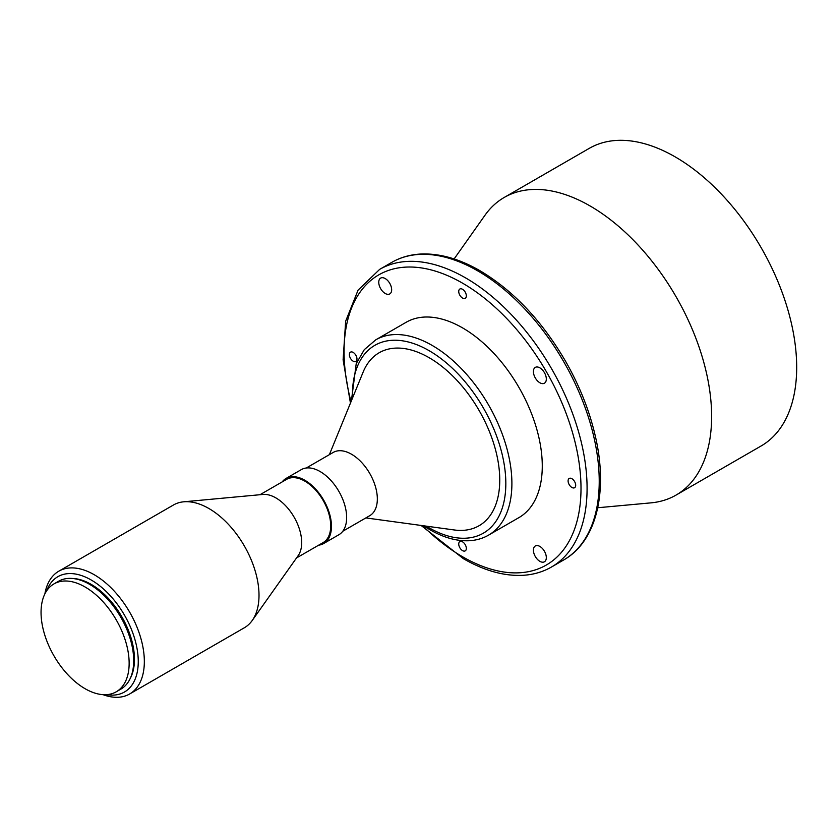<?xml version="1.0" encoding="UTF-8"?>
<svg xmlns="http://www.w3.org/2000/svg" width="838" height="838" viewBox="0 0 838 838"><rect width="100%" height="100%" fill="white"/><g stroke="black" fill="none" stroke-linecap="round" stroke-linejoin="round"><path stroke-width="1.26" d="M571.893 478.697A5.374 3.101 -120 0 0 569.212 478.435A5.374 3.101 -120 0 0 568.384 482.74A5.374 3.101 -120 0 0 571.893 487.465A5.374 3.101 -120 0 0 574.575 487.737A5.374 3.101 -120 0 0 575.402 483.432A5.374 3.101 -120 0 0 571.893 478.697M539.861 546.428A9.124 5.269 -120 0 0 535.304 545.978A9.124 5.269 -120 0 0 533.9 553.29A9.124 5.269 -120 0 0 539.861 561.334A9.124 5.269 -120 0 0 544.428 561.785A9.124 5.269 -120 0 0 545.831 554.473A9.124 5.269 -120 0 0 539.861 546.428M462.534 541.84A5.374 3.101 -120 0 0 459.853 541.568A5.374 3.101 -120 0 0 459.025 545.873A5.374 3.101 -120 0 0 462.534 550.608A5.374 3.101 -120 0 0 465.226 550.87A5.374 3.101 -120 0 0 466.043 546.565A5.374 3.101 -120 0 0 462.534 541.84M353.175 352.421A5.374 3.101 -120 0 0 350.494 352.159A5.374 3.101 -120 0 0 349.666 356.464A5.374 3.101 -120 0 0 353.175 361.188A5.374 3.101 -120 0 0 355.867 361.461A5.374 3.101 -120 0 0 356.684 357.156A5.374 3.101 -120 0 0 353.175 352.421M385.208 278.562A9.124 5.269 -120 0 0 380.641 278.101A9.124 5.269 -120 0 0 379.247 285.423A9.124 5.269 -120 0 0 385.208 293.468A9.124 5.269 -120 0 0 389.775 293.918A9.124 5.269 -120 0 0 391.168 286.606A9.124 5.269 -120 0 0 385.208 278.562M462.534 289.288A5.374 3.101 -120 0 0 459.853 289.016A5.374 3.101 -120 0 0 459.025 293.321A5.374 3.101 -120 0 0 462.534 298.056A5.374 3.101 -120 0 0 465.226 298.318A5.374 3.101 -120 0 0 466.043 294.023A5.374 3.101 -120 0 0 462.534 289.288M539.861 367.851A9.124 5.269 -120 0 0 535.304 367.39A9.124 5.269 -120 0 0 533.9 374.712A9.124 5.269 -120 0 0 539.861 382.757A9.124 5.269 -120 0 0 544.428 383.207A9.124 5.269 -120 0 0 545.831 375.895A9.124 5.269 -120 0 0 539.861 367.851M462.534 327.868A112.774 65.113 60 0 1 536.205 427.244A112.774 65.113 60 0 1 518.921 517.612L488.544 535.147A112.774 65.113 60 0 0 505.827 444.779A112.774 65.113 60 0 0 432.157 345.413A112.774 65.113 60 0 0 375.78 339.819L406.147 322.284A112.774 65.113 60 0 1 462.534 327.868M306.268 468.002L333.262 452.415A36.516 21.086 60 0 1 351.52 454.227A36.516 21.086 60 0 1 375.372 486.407A36.516 21.086 60 0 1 369.768 515.663L342.784 531.25M329.365 454.667L363.147 372.051A99.879 57.665 60 0 1 429.119 357.69A99.879 57.665 60 0 1 498.579 464.545A99.879 57.665 60 0 1 454.322 529.972L365.871 517.915M282.165 481.923A37.595 21.704 60 0 1 286.083 478.414A37.595 21.704 60 0 1 304.875 480.279A37.595 21.704 60 0 1 329.439 513.401A37.595 21.704 60 0 1 323.678 543.527A37.595 21.704 60 0 1 318.681 545.171M286.083 478.414L301.271 469.647A37.595 21.704 60 0 1 320.064 471.511A37.595 21.704 60 0 1 344.628 504.633A37.595 21.704 60 0 1 338.866 534.749L323.678 543.527M44.875 593.912A70.884 40.926 60 0 1 58.775 571.212L173.445 505A70.884 40.926 60 0 1 183.721 501.805L262.902 494.451A36.516 21.086 60 0 1 275.87 497.898A36.516 21.086 60 0 1 298.244 525.761A36.516 21.086 60 0 1 298.202 555.584L252.238 620.476A70.884 40.926 60 0 1 244.329 627.777L129.66 693.979A70.884 40.926 60 0 1 103.043 694.671M259.99 494.724L286.617 479.346A36.516 21.086 60 0 1 304.875 481.159A36.516 21.086 60 0 1 328.737 513.327A36.516 21.086 60 0 1 323.133 542.595L296.505 557.961M183.721 501.805A70.884 40.926 60 0 1 208.892 508.509A70.884 40.926 60 0 1 252.322 562.591A70.884 40.926 60 0 1 252.238 620.476M58.775 571.212A70.884 40.926 60 0 1 94.212 574.721A70.884 40.926 60 0 1 140.522 637.184A70.884 40.926 60 0 1 129.66 693.979M46.739 590.706A66.59 38.443 60 0 1 91.174 579.98A66.59 38.443 60 0 1 137.589 652.027A66.59 38.443 60 0 1 106.751 694.65M72.456 578.471A61.216 35.343 60 0 1 91.174 584.369A61.216 35.343 60 0 1 130.204 678.497M85.099 586.998A62.295 35.961 60 0 1 125.794 641.887A62.295 35.961 60 0 1 116.241 691.8A62.295 35.961 60 0 1 85.099 688.721A62.295 35.961 60 0 1 44.404 633.821A62.295 35.961 60 0 1 53.957 583.908A62.295 35.961 60 0 1 85.099 586.998M53.957 583.908L58.513 581.279A62.295 35.961 60 0 1 89.656 584.369A62.295 35.961 60 0 1 130.351 639.258A62.295 35.961 60 0 1 120.798 689.171L116.241 691.8M454.112 258.952L484.982 215.251A171.842 99.209 60 0 1 504.204 197.464A171.842 99.209 60 0 1 590.12 205.98A171.842 99.209 60 0 1 702.38 357.407A171.842 99.209 60 0 1 676.036 495.101A171.842 99.209 60 0 1 651.032 502.852L597.745 507.744M504.204 197.464L589.261 148.357A171.842 99.209 60 0 1 675.177 156.874A171.842 99.209 60 0 1 787.437 308.3A171.842 99.209 60 0 1 761.093 445.994L676.036 495.101M477.723 270.873A171.842 99.209 60 0 1 589.983 422.3A171.842 99.209 60 0 1 563.639 559.994C596.52 541.526 608.388 491.77 595.294 436.001C589.428 410.589 579.519 385.669 565.545 361.241C541.851 320.734 513.296 290.545 479.87 270.653C459.067 258.691 439.28 253.16 420.487 254.05C409.971 254.647 400.407 257.423 391.807 262.357A171.842 99.209 60 0 1 477.723 270.873M350.441 403.099L343.109 359.848L345.654 321.195L358.067 290.147L379.656 269.375A171.842 99.209 60 0 1 465.572 277.881A171.842 99.209 60 0 1 577.832 429.307A171.842 99.209 60 0 1 551.498 567.012L563.639 559.994M351.017 401.716A167.548 96.737 60 0 1 462.534 283.15A167.548 96.737 60 0 1 581.006 488.345A167.548 96.737 60 0 1 462.534 556.746A167.548 96.737 60 0 1 422.562 525.646M352.473 398.155A108.469 62.63 60 0 1 429.119 350.672A108.469 62.63 60 0 1 505.827 483.526A108.469 62.63 60 0 1 429.119 527.804A108.469 62.63 60 0 1 426.374 526.159M421.074 525.436L463.424 558.716C484.301 570.72 504.151 576.251 522.975 575.308C533.429 574.69 542.94 571.925 551.498 567.012M423.619 525.793L430.009 529.773C443.543 537.577 456.511 541.233 468.924 540.74C476.099 540.395 482.646 538.53 488.544 535.147M351.415 400.721L356.223 363.65L364.268 349.676L375.78 339.819M379.656 269.375L391.807 262.357"/></g></svg>
